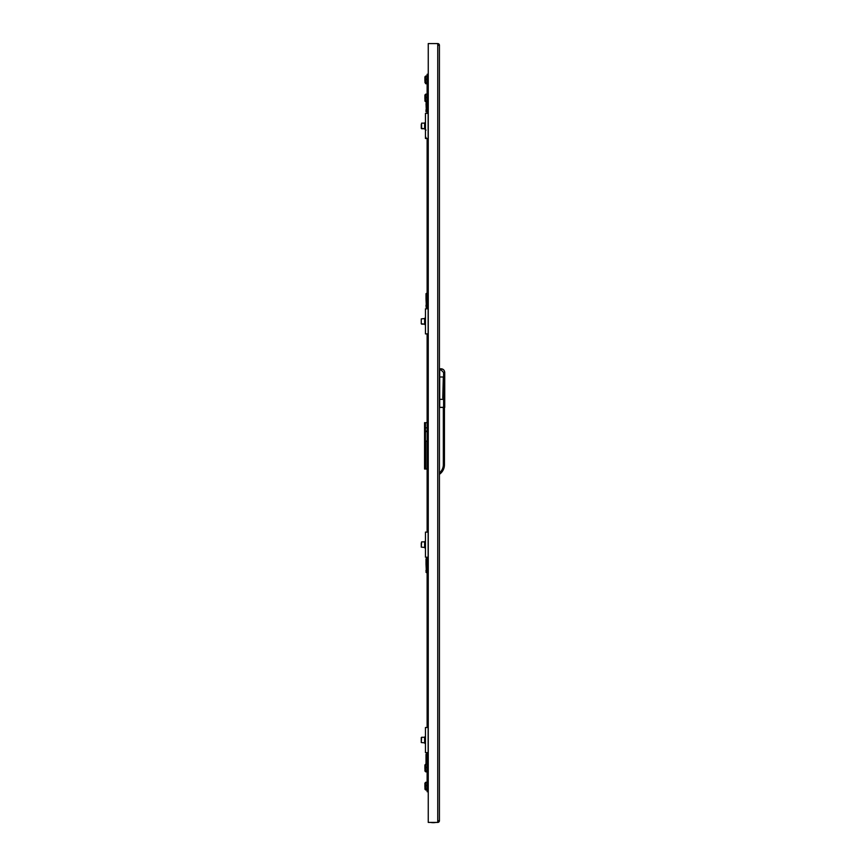 <?xml version="1.0" encoding="UTF-8"?>
<svg xmlns="http://www.w3.org/2000/svg" width="866" height="866" viewBox="0 0 866 866"><rect width="100%" height="100%" fill="white"/><g stroke="black" fill="none" stroke-linecap="round" stroke-linejoin="round"><path stroke-width="1.3" d="M439.419 45.248A1.678 1.678 0 0 0 437.741 43.581L437.741 45.248L439.419 45.248L439.419 820.752L437.741 820.752L437.741 822.419A1.678 1.678 0 0 0 439.419 820.752M437.741 821.304A0.563 0.563 0 0 0 438.304 820.752M438.304 45.248A0.563 0.563 0 0 0 437.741 44.696M437.741 43.581L428.259 43.581L428.259 822.419L437.741 822.419M427.133 752.63L427.133 777.755L428.259 777.755L427.133 777.755L427.133 791.719L428.259 791.719M428.259 74.281L427.133 74.281L427.133 88.245L428.259 88.245L427.133 88.245L427.133 113.37M427.133 138.495L427.133 308.772M427.133 333.897L427.133 532.103M427.133 557.228L427.133 727.505M425.466 743.364L424.903 743.364L425.466 741.967M424.903 743.309L425.466 743.309M425.466 727.505L425.466 752.63L428.14 752.63L428.14 727.505L425.466 727.505M424.903 741.967L424.903 738.168L425.466 738.168M424.903 738.168L425.466 736.782M421.277 742.53L421.612 737.28L424.621 737.28L424.621 742.866L421.277 742.53L421.277 737.615M425.466 129.218L424.903 129.218L425.466 127.832M424.903 129.164L425.466 129.164M425.466 113.37L425.466 138.495L428.14 138.495L428.14 113.37L425.466 113.37M424.903 127.832L424.903 124.033L425.466 124.033M424.903 124.033L425.466 122.636M425.466 129.554L426.018 130.117M425.466 137.932L426.018 137.369M424.621 128.72L421.612 128.72L421.612 123.134L424.621 123.134L424.621 128.72L421.277 128.385L421.277 124.314M425.466 547.962L424.903 547.962L425.466 546.565M424.903 547.897L425.466 547.897M425.466 532.103L425.466 557.228L428.14 557.228L428.14 532.103L425.466 532.103M424.903 546.565L424.903 542.765L425.466 542.765M424.903 542.765L425.466 541.369M421.277 546.273L421.277 543.047M424.621 547.453L424.621 541.867L421.612 541.867L421.277 547.117L424.621 547.453M425.466 324.631L424.903 324.631L425.466 323.235M424.903 324.577L425.466 324.577M425.466 308.772L425.466 333.897L428.14 333.897L428.14 308.772L425.466 308.772M424.903 323.235L424.903 319.435L425.466 319.435M424.903 319.435L425.466 318.038M421.277 322.953L421.277 319.727M424.621 324.133L424.621 318.547L421.277 318.883L421.277 323.797L424.621 324.133L421.612 324.133M439.419 407.323L443.327 407.323L443.327 464.696A10.609 10.609 0 0 1 439.419 472.923M444.442 407.431L444.442 464.696A11.723 11.723 0 0 1 439.419 474.319A11.723 11.723 0 0 0 444.442 464.696L443.327 464.696M443.327 376.991L443.327 399.323L442.775 397.884L443.327 376.991L439.701 376.991L439.701 368.775L441.097 368.775L439.701 368.775M443.327 399.323L439.701 399.323L439.701 376.991M439.701 368.884L441.097 368.884C443.284 369.111 444.496 370.323 444.723 372.51L444.723 407.431L439.701 407.431L439.701 399.323M444.723 372.402C444.496 370.215 443.284 369.003 441.097 368.775L441.097 368.775C443.295 368.992 444.507 370.204 444.723 372.402M427.133 429.709A2.23 2.23 0 0 1 425.412 431.885M425.412 438.304L424.567 438.304L424.567 422.673L425.412 422.673L425.412 440.675L424.567 441.097L427.133 441.097M427.133 469.015L424.567 469.015L424.567 441.097M424.567 438.304L424.567 440.675M425.412 422.673L427.133 422.673M425.412 439.982L424.567 439.982M427.133 758.952L426.018 759.525L426.018 754.308L427.133 754.026L426.299 754.026M427.133 756.267L426.018 755.423L426.299 764.104M426.018 764.104L426.018 759.525M427.133 763.054L426.299 763.054M427.133 111.974L426.018 111.692L426.018 109.733L426.018 110.577L427.133 110.296M427.133 102.946L426.018 103.519L426.299 109.733L427.133 109.733M426.299 110.296L426.018 103.519M427.133 107.048L426.299 107.048M427.133 572.578L426.299 572.578L427.133 572.578M426.299 572.578L426.018 570.348L426.018 571.181L427.133 570.348M427.133 563.55L426.018 564.123L426.018 558.895L427.133 558.624L426.299 558.624M427.133 560.854L426.018 560.021L426.299 570.348L426.018 564.123M427.133 567.652L426.299 567.652M427.133 307.376L426.299 307.376L427.133 307.376M426.299 307.376L426.018 305.146L426.018 305.979L427.133 305.146M427.133 298.348L426.018 298.922L426.018 293.704L427.133 293.422L426.299 293.422M427.133 295.652L426.018 294.819L426.299 305.146L426.018 298.922M427.133 302.45L426.299 302.45M430.629 822.419A14.386 14.386 0 0 0 435.934 822.419M424.903 769.387L424.903 765.014L425.747 764.104L425.747 771.866L427.133 771.866M424.903 770.469L427.133 771.227M424.903 767.493L427.133 767.352M425.747 764.104L427.133 764.104M425.747 771.866L424.903 770.967M424.903 787.53L424.903 783.156L425.747 782.258L425.747 790.008L427.133 790.008M424.903 788.623L427.133 789.37M424.903 785.646L427.133 785.494M425.747 782.258L427.133 782.258M425.747 790.008L424.903 789.11M424.903 99.406L424.903 95.033L425.747 94.134L425.747 101.896L427.133 101.896M424.903 100.499L427.133 101.257M424.903 97.522L427.133 97.371M425.747 94.134L427.133 94.134M425.747 101.896L424.903 100.986M424.903 81.263L424.903 76.89L425.747 75.992L425.747 83.742L427.133 83.742M425.747 83.742L424.903 82.357L427.133 83.104M424.903 79.38L427.133 79.228M425.747 75.992L427.133 75.992M424.903 76.89L424.903 78.47M437.741 45.248L437.741 820.752M424.903 741.751L424.621 738.254M424.621 127.746L424.621 124.119M424.903 546.338L424.762 542.982M424.903 323.018L424.621 319.522M443.608 407.431L443.608 372.51L441.097 369.999L439.701 369.999M441.097 369.999L441.097 368.775M444.723 372.51L443.608 372.51M425.412 440.123L424.567 440.123M425.682 441.097L425.682 469.015M425.412 427.836L427.133 427.836M427.133 754.308L426.018 754.308M426.018 755.423L427.133 755.423M426.018 756.267L426.299 758.952M426.018 111.692L427.133 111.692M427.133 110.577L426.018 110.577M426.299 101.896L426.299 102.946M426.018 572.296L427.133 572.296M427.133 571.181L426.018 571.181M427.133 558.895L426.018 558.895M426.018 560.021L427.133 560.021M426.018 560.854L426.299 563.55M426.018 307.105L427.133 307.105M427.133 305.979L426.018 305.979M427.133 293.704L426.018 293.704M426.018 294.819L427.133 294.819M426.018 295.652L426.299 298.348M424.903 736.836L425.466 736.836M424.903 122.691L425.466 122.691M421.612 123.134L424.621 123.134M424.903 541.423L425.466 541.423M424.903 318.103L425.466 318.103M424.621 541.867L421.612 541.867M435.934 43.581L430.629 43.581L435.934 43.581"/></g></svg>
